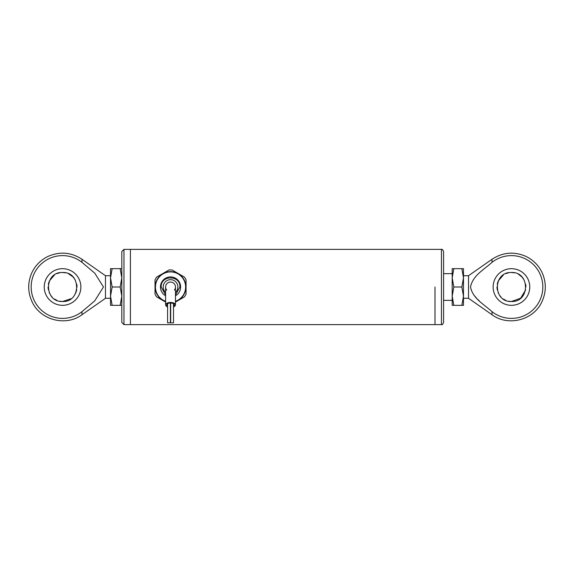 <?xml version="1.0" encoding="UTF-8"?>
<svg xmlns="http://www.w3.org/2000/svg" width="574" height="574" viewBox="0 0 574 574"><rect width="100%" height="100%" fill="white"/><g stroke="black" fill="none" stroke-linecap="round" stroke-linejoin="round"><path stroke-width="0.86" d="M81.982 314.731L81.982 311.66A31.391 31.391 0 0 1 39.506 308.303A31.391 31.391 0 0 1 39.506 265.697A31.391 31.391 0 0 1 81.982 262.34L81.982 259.269C71.327 252.316 60.141 251.304 48.417 256.234C41.019 259.728 35.538 265.152 31.957 272.507C27.638 282.143 27.624 291.779 31.929 301.422C39.958 320.027 65.773 326.886 81.982 314.731L105.473 298.286L105.473 275.714L81.982 259.269M81.982 262.34L94.767 273.159L103.456 287L94.753 300.855L81.982 311.66M80.877 287A18.318 18.318 0 0 1 53.396 302.864A18.318 18.318 0 0 1 53.396 271.136A18.318 18.318 0 0 1 80.877 287M511.441 301.501L520.618 298.229L525.648 289.913M525.942 286.878L525.676 284.23M523.875 279.545L522.024 277.091M521.701 276.754L518.587 274.379M514.483 272.822L511.47 272.499M508.586 272.786L505.916 273.597M503.398 274.939L498.268 280.944M498.038 281.461L497.22 284.159M496.941 287L497.22 289.827M498.045 292.546L498.268 293.056M499.387 295.05L501.03 297.088M503.405 299.068L505.866 300.381M508.614 301.221L511.326 301.501M511.441 272.499C530.182 271.624 530.118 302.412 511.434 301.501C492.729 302.383 492.743 271.602 511.441 272.499M167.579 303.718L167.579 322.832L170.399 322.832L170.399 303.015M170.686 303.015L170.686 322.832L173.506 322.832L173.506 303.718M492.018 262.34A31.391 31.391 0 0 1 534.494 265.697A31.391 31.391 0 0 1 534.494 308.303A31.391 31.391 0 0 1 492.018 311.66L492.018 314.731C508.227 326.886 534.042 320.027 542.071 301.422C546.376 291.779 546.362 282.143 542.043 272.507C538.462 265.152 532.981 259.728 525.583 256.234C513.859 251.304 502.673 252.316 492.018 259.269L492.018 262.34C484.104 269.543 472.718 275.549 470.544 286.914C472.495 298.322 484.104 304.435 492.018 311.66M492.018 259.269L468.528 275.714L468.528 298.286L492.018 314.731M474.045 295.258L476.305 297.892M477.668 299.305L479.24 300.841M511.441 268.682A18.318 18.318 0 0 1 527.305 296.162A18.318 18.318 0 0 1 495.577 296.162A18.318 18.318 0 0 1 511.441 268.682M434.992 287L434.992 324.626L434.992 287M441.442 249.374L441.442 324.626C442.037 325.063 442.755 324.346 443.587 322.473L443.587 251.527C442.755 249.654 442.037 248.937 441.442 249.374L130.413 249.374L130.413 324.626L130.413 249.374L123.962 249.374L121.81 251.527L121.81 322.473L123.962 324.626L123.962 249.374M443.587 272.09L443.587 301.91M121.81 277.83L121.81 268.661L120.174 268.661L121.81 277.83L120.174 287L121.81 296.17L121.81 277.83M121.81 305.339L121.81 296.17L120.174 305.339L121.81 305.339M112.16 268.661L110.524 268.661L110.524 277.83L112.16 268.661L120.174 268.661M112.16 287L110.524 277.83L110.524 296.17L112.16 287L120.174 287M112.16 305.339L110.524 296.17L110.524 305.339L120.174 305.339M121.81 268.661L121.81 251.527M62.559 272.499C81.3 271.624 81.235 302.412 62.552 301.501C43.846 302.383 43.861 271.602 62.559 272.499M62.559 301.501L71.119 298.702M75.581 293.379L76.78 289.813M77.059 287.007L76.78 284.173M75 279.552L73.142 277.091M72.819 276.754L68.471 273.762M65.601 272.822L62.588 272.499M59.703 272.786L57.005 273.604M54.516 274.939L49.386 280.944M49.156 281.461L48.338 284.159M48.058 287L48.338 289.827M49.163 292.546L49.386 293.056M50.498 295.05L52.141 297.088M54.523 299.068L57.005 300.396M59.732 301.221L62.444 301.501M165.606 302.067L156.623 296.88A17.069 17.069 0 0 1 155.023 294.11L155.023 279.89A17.069 17.069 0 0 1 156.623 277.12L168.943 270.002A17.069 17.069 0 0 1 172.143 270.002L184.462 277.12A17.069 17.069 0 0 1 186.062 279.89L186.062 294.11A17.069 17.069 0 0 1 184.462 296.88L175.479 302.067M155.167 287A15.376 15.376 0 0 0 165.606 301.565A15.376 15.376 0 0 1 168.871 271.717A15.376 15.376 0 0 1 175.479 301.565A15.376 15.376 0 0 0 168.871 271.717A15.376 15.376 0 0 0 155.167 287M175.479 294.979L179.92 287C180.451 274.903 160.634 274.903 161.165 287L165.606 294.979M165.606 292.424A7.333 7.333 0 0 1 165.276 281.891A7.333 7.333 0 0 1 175.809 281.891A7.333 7.333 0 0 1 175.479 292.424M166.733 290.143A4.936 4.936 0 0 1 167.163 283.398A4.936 4.936 0 0 1 173.922 283.398A4.936 4.936 0 0 1 174.353 290.143M167.579 306.889A4.936 2.468 0 0 1 165.606 304.916A4.936 2.468 0 0 1 170.543 302.448A4.936 2.468 0 0 1 175.479 304.916A4.936 2.468 0 0 1 173.506 306.889M165.606 287A4.936 4.936 0 0 1 170.543 282.064A4.936 4.936 0 0 1 175.479 287A4.936 4.936 0 0 0 170.543 282.064A4.936 4.936 0 0 0 165.606 287L165.606 304.916M167.579 306.114A3.81 1.901 0 0 1 166.733 304.916A3.81 1.901 0 0 1 170.543 303.015A3.81 1.901 0 0 1 174.353 304.916A3.81 1.901 0 0 1 173.506 306.114M463.476 296.17L463.476 305.339L461.84 305.339L463.476 296.17L463.476 277.83L461.84 287L463.476 296.17M463.476 268.661L463.476 277.83L461.84 268.661L463.476 268.661M453.826 305.339L452.19 296.17L452.19 305.339L461.84 305.339M453.826 287L452.19 277.83L452.19 296.17L453.826 287L461.84 287M453.826 268.661L452.19 268.661L452.19 277.83L453.826 268.661L461.84 268.661M175.479 301.264A15.096 15.096 0 0 0 170.543 271.904A15.096 15.096 0 0 0 165.606 301.264M175.479 295.797A10.088 10.088 0 0 0 168.828 277.063A10.088 10.088 0 0 0 165.606 295.797M105.473 298.286L110.524 298.286M105.473 275.714L110.524 275.714M468.528 275.714L463.476 275.714M468.528 298.286L463.476 298.286M441.442 324.626L123.962 324.626M452.19 273.654L443.587 273.654M452.19 300.346L443.587 300.346M175.479 304.916L175.479 287"/></g></svg>
